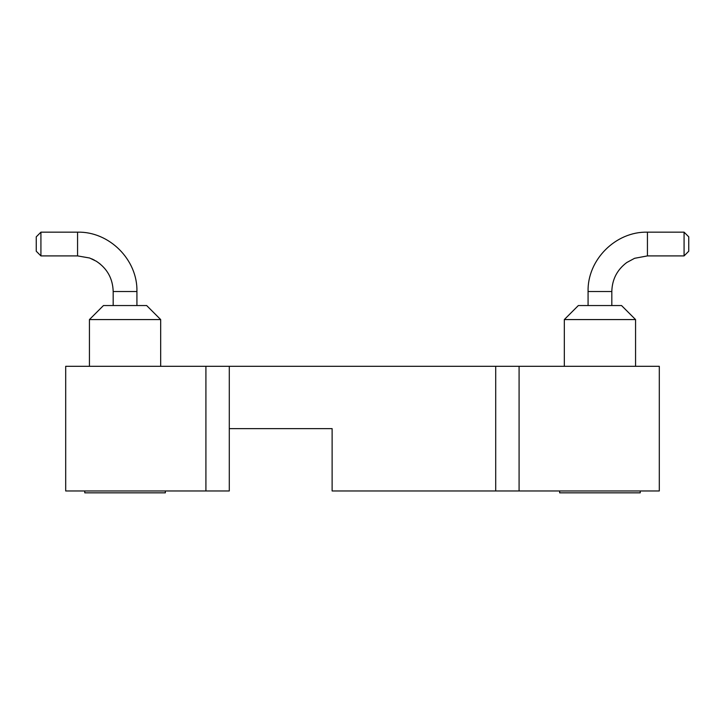 <?xml version="1.0" encoding="UTF-8"?>
<svg xmlns="http://www.w3.org/2000/svg" width="725" height="725" viewBox="0 0 725 725"><rect width="100%" height="100%" fill="white"/><g stroke="black" fill="none" stroke-linecap="round" stroke-linejoin="round"><path stroke-width="1.09" d="M65.694 366.306L65.694 490.97L205.918 490.97L205.918 366.306L65.694 366.306M205.918 366.306L659.306 366.306L659.306 490.97L519.082 490.97L519.082 366.306M205.918 490.97L229.29 490.97L229.29 428.638L332.123 428.638L332.123 490.97L519.082 490.97M165.345 490.97L165.345 492.837L84.771 492.837L84.771 490.97M640.229 490.97L640.229 492.837L559.655 492.837L559.655 490.97L559.655 492.837M89.438 319.571L103.467 305.542L146.649 305.542L160.678 319.571L89.438 319.571L89.438 366.306M578.351 305.542L564.322 319.571L578.351 305.542L621.533 305.542L635.562 319.571L564.322 319.571L564.322 366.306M77.566 255.907L40.926 255.907L40.926 232.163L77.566 232.163L77.566 255.907L89.637 258.009L96.416 261.299C107.209 268.495 112.792 278.563 113.182 291.522L136.925 291.522L136.925 305.542M647.434 232.163L684.074 232.163L684.074 255.907L647.434 255.907L647.434 232.163C615.715 231.347 587.25 259.804 588.075 291.522L611.818 291.522L611.818 305.542L611.818 291.522C612.118 279.46 617.093 269.809 626.726 262.55L634.583 258.308L647.434 255.907M40.926 255.907L36.25 251.231L36.25 236.839L40.926 232.163M684.074 232.163L688.75 236.839L688.75 251.231L684.074 255.907M229.29 428.638L229.29 366.306M495.71 490.97L495.71 366.306M635.562 319.571L635.562 366.306L635.562 319.571L621.533 305.542M160.678 319.571L160.678 366.306M588.075 305.542L588.075 291.522L588.075 305.542M113.182 305.542L113.182 291.522M91.631 258.798L94.404 260.139M95.89 260.982L96.371 261.272M96.416 261.299L100.068 263.918M77.566 232.163C109.285 231.347 137.75 259.804 136.925 291.522"/></g></svg>
